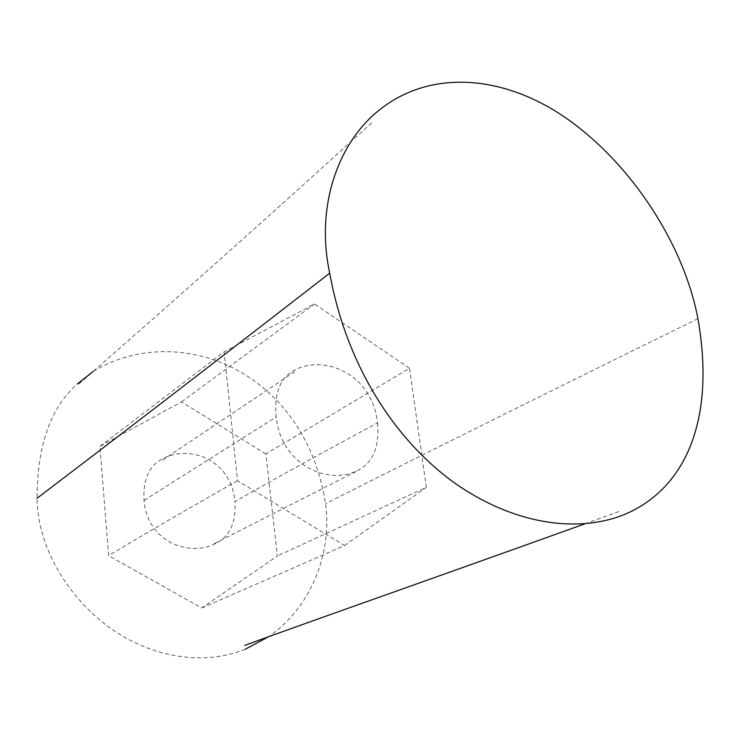 <?xml version="1.0" encoding="UTF-8"?>
<svg xmlns="http://www.w3.org/2000/svg" width="740" height="740" viewBox="0 0 740 740"><rect width="100%" height="100%" fill="white"/><g stroke="black" fill="none" stroke-linecap="round" stroke-linejoin="round"><path stroke-width="0.56" stroke-dasharray="3.7 2.78" d="M245.208 649.258C205.211 665.352 154.753 658.822 111.981 629.315C69.606 599.826 37.315 548.016 37.093 498.242C37.166 445.554 50.616 407.435 77.441 383.894M93.268 371.397C178.035 320.3 304.529 369.741 325.582 503.663C332.5 555.111 309.57 608.761 268.592 636.724M697.94 318.681C520.507 405.807 412.717 459.67 325.582 503.663M265.882 453.971L181.513 401.866L99.909 446.377L108.623 555.666L201.724 608.002L277.371 555.99L265.882 453.971L409.507 368.27L426.332 487.346L277.371 555.99M99.909 446.377L224.137 351.833L314.574 303.983L409.507 368.27M201.724 608.002L344.544 545.537L237.503 480.732L224.137 351.833M237.503 480.732C186.332 509.721 143.375 534.706 108.623 555.666M181.513 401.866L314.574 303.983M344.544 545.537L426.332 487.346M377.557 422.901C379.583 448.024 372.35 464.156 355.866 471.306C327.959 484.552 281.228 465.543 276.168 416.981C274.041 393.865 279.776 378.482 293.373 370.832C322.335 353.683 372.137 372.849 377.557 422.901C321.752 452.908 274.216 479.141 234.941 501.6C236.227 523.023 229.465 537.157 214.665 543.993C189.181 556.739 147.343 542.207 144.05 500.379C142.876 479.964 148.805 466.228 161.829 459.179C188.256 444.139 231.25 458.717 234.941 501.6M144.05 500.379L276.168 416.981M371.637 122.886C227.458 254.024 144.189 326.747 78.755 384.088L78.135 384.634M584.85 523.827L619.482 511.331M294.677 371.684L162.291 460.326M356.134 471.473L214.045 543.752"/><path stroke-width="1.11" d="M697.94 318.681C683.168 240.861 627.418 158.934 562.067 115.385C496.549 71.928 419.58 69.042 368.724 119.427C335.498 152.801 316.211 210.687 329.726 273.162C346.792 368.085 397.177 441.9 454.795 483.118C512.746 523.772 574.915 533.022 621.406 515.725C683.048 491.73 716.403 423.817 697.94 318.681M37.093 498.242C102.814 448.246 183.4 386.567 329.726 273.162M77.441 383.894L93.268 371.397M268.592 636.724L245.208 649.258M244.746 645.373C323.537 616.614 421.782 582.473 584.85 523.827"/></g></svg>
